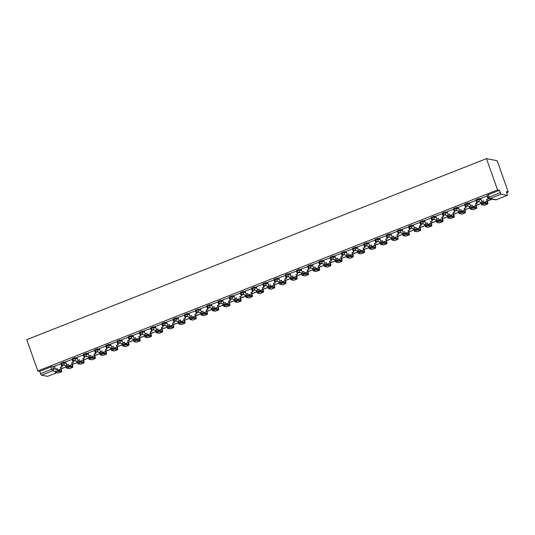 <?xml version="1.0" encoding="UTF-8"?>
<svg xmlns="http://www.w3.org/2000/svg" width="535" height="535" viewBox="0 0 535 535"><rect width="100%" height="100%" fill="white"/><g stroke="black" fill="none" stroke-linecap="round" stroke-linejoin="round"><path stroke-width="0.8" d="M65.865 362.396L63.946 362.028L61.07 363.158M77.08 357.982L75.168 357.607L72.285 358.744M88.295 353.568L86.382 353.194L83.507 354.324M99.51 349.148L97.597 348.78L94.722 349.91M110.732 344.734L108.812 344.359L105.937 345.496M121.947 340.32L120.027 339.946L117.152 341.076M133.161 335.9L131.249 335.525L128.373 336.662M144.376 331.486L142.464 331.111L139.588 332.242M155.591 327.066L153.679 326.698L150.803 327.828M166.813 322.652L164.894 322.277L162.018 323.414M178.028 318.238L176.115 317.864L173.24 318.994M189.243 313.818L187.33 313.45L184.455 314.58M200.458 309.404L198.545 309.029L195.67 310.16M211.679 304.983L209.76 304.616L206.885 305.746M222.894 300.57L220.982 300.195L218.106 301.332M234.109 296.156L232.197 295.781L229.321 296.912M245.324 291.736L243.412 291.368L240.536 292.498M256.546 287.322L254.627 286.947L251.751 288.084M267.761 282.908L265.848 282.534L262.973 283.664M278.976 278.488L277.063 278.113L274.188 279.25M290.191 274.074L288.278 273.699L285.402 274.829M301.412 269.653L299.493 269.286L296.617 270.416M312.627 265.24L310.715 264.865L307.839 266.002M323.842 260.826L321.93 260.451L319.054 261.582M335.057 256.405L333.144 256.038L330.269 257.168M346.279 251.992L344.359 251.617L341.484 252.747M357.494 247.571L355.581 247.203L352.699 248.334M368.709 243.157L366.796 242.783L363.92 243.92M379.924 238.744L378.011 238.369L375.135 239.499M391.145 234.323L389.226 233.955L386.35 235.086M402.36 229.91L400.447 229.535L397.565 230.672M413.575 225.496L411.662 225.121L408.787 226.251M424.79 221.075L422.877 220.701L420.002 221.838M436.012 216.662L434.092 216.287L431.217 217.417M447.227 212.241L445.307 211.873L442.432 213.004M458.441 207.827L456.529 207.453L453.653 208.59M469.656 203.414L467.744 203.039L464.868 204.169M480.871 198.993L478.959 198.625L476.083 199.756M65.979 366.147L66.835 365.813M77.194 361.734L78.05 361.399M88.415 357.313L89.265 356.979M99.63 352.899L100.486 352.565M110.845 348.486L111.701 348.145M122.06 344.065L122.916 343.731M133.275 339.651L134.131 339.317M144.497 335.238L145.346 334.897M155.712 330.817L156.568 330.483M166.927 326.403L167.783 326.062M178.142 321.983L178.998 321.649M189.363 317.569L190.213 317.235M200.578 313.156L201.434 312.814M211.793 308.735L212.649 308.401M223.008 304.321L223.864 303.987M234.23 299.901L235.079 299.567M245.445 295.487L246.301 295.153M256.66 291.073L257.516 290.732M267.875 286.653L268.73 286.319M279.096 282.239L279.945 281.905M290.311 277.825L291.167 277.484M301.526 273.405L302.382 273.071M312.741 268.991L313.597 268.65M323.963 264.571L324.812 264.236M335.177 260.157L336.034 259.823M346.392 255.743L347.248 255.402M357.607 251.323L358.463 250.989M368.829 246.909L369.678 246.575M380.044 242.489L380.9 242.154M391.259 238.075L392.115 237.741M402.474 233.661L403.33 233.32M413.695 229.241L414.545 228.906M424.91 224.827L425.766 224.493M436.125 220.413L436.981 220.072M447.34 215.993L448.196 215.659M458.555 211.579L459.411 211.238M469.777 207.159L470.626 206.824M480.992 202.745L481.848 202.411M506.705 192.62L508.25 192.011L497.169 160.727L486.482 158.648L497.563 189.932L37.831 370.942L26.75 339.658L486.482 158.648M47.635 376.312A1.592 0.374 -111.5 0 1 47.595 376.352A1.592 0.374 -111.5 0 1 47.535 376.352L41.489 375.175A1.592 0.374 -111.5 0 1 40.533 373.611L39.724 371.317L50.865 366.923L52.731 366.442L54.644 366.816M39.724 371.317L37.831 370.942M507.267 195.342L501.221 194.165L490.08 198.552L496.126 199.729L507.267 195.342A1.592 0.374 68.5 0 0 507.327 195.342A1.592 0.374 68.5 0 0 507.173 193.944L506.357 191.644L508.25 192.011M499.456 190.299L488.308 194.686L489.124 196.987A1.592 0.374 -111.5 0 0 490.08 198.552A1.592 1.531 101 0 1 488.114 197.636L500.272 192.6L499.456 190.299L497.563 189.932M500.272 192.6A1.592 0.374 68.5 0 0 501.221 194.165M487.345 195.937L480.664 198.405M476.123 200.358L469.449 202.818M464.908 204.771L458.234 207.239M453.693 209.185L447.013 211.653M442.478 213.605L435.798 216.066M431.257 218.019L424.583 220.487M420.042 222.433L413.368 224.901M408.827 226.853L402.153 229.321M397.612 231.267L390.891 233.728L392.001 236.751L393.586 236.129L394.148 237.721A2.147 0.502 -111.5 0 1 394.208 237.901M386.39 235.688L379.669 238.142L380.786 241.171L382.364 240.543L382.933 242.141A2.147 0.502 -111.5 0 1 382.993 242.315M375.175 240.101L368.501 242.569M363.96 244.515L357.24 246.976L358.35 249.999L359.935 249.377L360.496 250.975A2.147 0.502 -111.5 0 1 360.557 251.149M352.746 248.935L346.065 251.403M341.524 253.349L334.85 255.817M330.309 257.77L323.635 260.231M319.094 262.183L312.42 264.651M307.879 266.597L301.198 269.065M296.657 271.018L289.983 273.479M285.443 275.431L278.768 277.899M274.228 279.845L267.553 282.313M263.013 284.266L256.332 286.733M251.798 288.679L245.117 291.147M240.576 293.1L233.855 295.554L234.972 298.584L236.55 297.955L237.119 299.553A2.147 0.502 -111.5 0 1 237.179 299.727M229.361 297.513L222.687 299.981M218.146 301.927L211.425 304.388L212.535 307.411L214.12 306.789L214.682 308.387A2.147 0.502 -111.5 0 1 214.742 308.561M206.931 306.348L200.25 308.815M195.71 310.761L189.036 313.229M184.495 315.182L177.821 317.643M173.28 319.596L166.599 322.063M162.065 324.009L155.384 326.477M150.843 328.43L144.169 330.891M139.628 332.844L132.954 335.311M128.413 337.257L121.733 339.725M117.198 341.678L110.518 344.145M105.977 346.091L99.256 348.553L100.373 351.575L101.951 350.953L102.519 352.545A2.147 0.502 -111.5 0 1 102.58 352.726M94.762 350.512L88.041 352.966L89.158 355.996L90.736 355.367L91.298 356.965A2.147 0.502 -111.5 0 1 91.365 357.139M83.547 354.926L76.826 357.387L77.936 360.409L79.521 359.787L80.083 361.379A2.147 0.502 -111.5 0 1 80.143 361.56M72.332 359.339L65.611 361.8L66.721 364.823L68.306 364.201L68.868 365.8A2.147 0.502 -111.5 0 1 68.928 365.973M61.11 363.76L54.436 366.228M488.308 194.686L487.298 195.335M478.477 201.755L476.845 202.397M467.262 206.169L465.631 206.811M456.047 210.589L454.416 211.231M444.832 215.003L443.201 215.645M433.611 219.417L431.979 220.059M422.396 223.837L420.764 224.479M411.181 228.251L409.549 228.893M399.966 232.665L398.334 233.313M388.744 237.085L387.119 237.727M377.529 241.499L375.898 242.141M366.314 245.919L364.683 246.561M355.1 250.333L353.468 250.975M343.885 254.747L342.253 255.389M332.663 259.167L331.031 259.809M321.448 263.581L319.816 264.223M310.233 268.002L308.601 268.644M299.018 272.415L297.386 273.057M287.797 276.829L286.165 277.471M276.582 281.249L274.95 281.891M265.367 285.663L263.735 286.305M254.152 290.077L252.52 290.726M242.93 294.497L241.298 295.139M231.715 298.911L230.083 299.553M220.5 303.332L218.868 303.974M209.285 307.745L207.654 308.387M198.064 312.159L196.432 312.801M186.849 316.58L185.217 317.222M175.634 320.993L174.002 321.635M164.419 325.414L162.787 326.056M153.197 329.827L151.565 330.469M141.982 334.241L140.351 334.883M130.767 338.662L129.136 339.304M119.552 343.075L117.921 343.717M108.331 347.489L106.699 348.138M97.116 351.91L95.484 352.552M85.901 356.323L84.269 356.965M74.686 360.744L73.054 361.386M63.464 365.158L61.839 365.8M481.353 203.761L484.59 202.491L484.931 203.454L481.627 204.691L484.356 205.246A3.177 0.742 68.5 0 0 484.469 205.239A3.177 0.742 68.5 0 0 484.556 205.166M480.657 198.385L481.734 201.421L483.366 200.939M481.734 201.421L483.312 200.799L483.881 202.39A2.147 0.502 -111.5 0 1 483.941 202.571M484.931 203.454L487.586 203.969A3.177 0.742 68.5 0 0 487.706 203.962A3.177 0.742 68.5 0 0 487.392 201.173L486.549 199.522L487.117 201.12A2.147 0.502 -111.5 0 1 487.325 203.006A2.147 0.502 -111.5 0 1 487.245 203.006L484.59 202.491M486.549 199.522L488.408 198.953L487.325 195.89M487.057 195.863L488.134 198.9M487.358 201.066L492.12 199.187M487.305 200.926L491.846 199.134M486.83 199.582L488.408 198.953M470.138 208.182L473.368 206.905L473.709 207.868L470.405 209.105L473.134 209.66A3.177 0.742 68.5 0 0 473.254 209.653A3.177 0.742 68.5 0 0 473.341 209.58M469.442 202.798L470.519 205.835L472.151 205.36M470.519 205.835L472.097 205.213L472.666 206.811A2.147 0.502 -111.5 0 1 472.726 206.985M473.709 207.868L476.371 208.389A3.177 0.742 68.5 0 0 476.484 208.382A3.177 0.742 68.5 0 0 476.177 205.587L475.615 203.995L475.896 205.534A2.147 0.502 -111.5 0 1 476.11 207.419A2.147 0.502 -111.5 0 1 476.03 207.426L473.368 206.905M475.334 203.942L477.193 203.374L476.11 200.311M475.842 200.277L476.919 203.32M476.137 205.48L481.246 203.474L480.798 202.203M476.09 205.34L481.246 203.474M480.524 202.15L480.972 203.414M475.615 203.995L477.193 203.374M458.916 212.596L462.153 211.325L462.494 212.288L459.19 213.518L461.919 214.08A3.177 0.742 68.5 0 0 462.033 214.074A3.177 0.742 68.5 0 0 462.126 214M458.228 207.212L459.297 210.255L460.936 209.773M459.297 210.255L460.882 209.633L461.444 211.225A2.147 0.502 -111.5 0 1 461.504 211.405M462.494 212.288L465.156 212.803A3.177 0.742 68.5 0 0 465.269 212.796A3.177 0.742 68.5 0 0 464.962 210.008L464.119 208.356L464.681 209.954A2.147 0.502 -111.5 0 1 464.895 211.833A2.147 0.502 -111.5 0 1 464.815 211.84L462.153 211.325M464.119 208.356L465.978 207.787L464.895 204.724M464.621 204.698L465.697 207.734M464.922 209.901L470.031 207.888L469.583 206.624M464.875 209.753L470.031 207.888M469.309 206.57L469.757 207.834M464.393 208.409L465.978 207.787M447.701 217.016L450.938 215.739L451.279 216.702L447.976 217.939L450.704 218.494A3.177 0.742 68.5 0 0 450.818 218.487A3.177 0.742 68.5 0 0 450.905 218.414M447.006 211.633L448.083 214.669L449.714 214.194M448.083 214.669L449.667 214.047L450.229 215.638A2.147 0.502 -111.5 0 1 450.289 215.819M451.279 216.702L453.941 217.223A3.177 0.742 68.5 0 0 454.055 217.21A3.177 0.742 68.5 0 0 453.747 214.421L452.904 212.776L453.466 214.368A2.147 0.502 -111.5 0 1 453.673 216.254A2.147 0.502 -111.5 0 1 453.6 216.26L450.938 215.739M452.904 212.776L454.763 212.208L453.673 209.145M453.406 209.111L454.482 212.148M453.707 214.314L458.816 212.301L458.368 211.037M453.653 214.174L458.816 212.301M458.087 210.984L458.535 212.248M453.178 212.83L454.763 212.208M436.486 221.43L439.723 220.152L440.064 221.122L436.761 222.353L439.489 222.914A3.177 0.742 68.5 0 0 439.603 222.901A3.177 0.742 68.5 0 0 439.69 222.834M435.791 216.046L436.868 219.089L438.499 218.608M436.868 219.089L438.453 218.461L439.014 220.059A2.147 0.502 -111.5 0 1 439.074 220.233M440.064 221.122L442.726 221.637A3.177 0.742 68.5 0 0 442.84 221.63A3.177 0.742 68.5 0 0 442.525 218.835L441.963 217.243L442.251 218.782A2.147 0.502 -111.5 0 1 442.458 220.667A2.147 0.502 -111.5 0 1 442.378 220.674L439.723 220.152M441.683 217.19L443.542 216.621L442.458 213.559M442.191 213.525L443.268 216.568M442.492 218.735L447.601 216.722L447.153 215.451M442.438 218.588L447.601 216.722M446.872 215.398L447.32 216.668M441.963 217.243L443.542 216.621M425.271 225.844L428.502 224.573L428.843 225.536L425.539 226.766L428.267 227.328A3.177 0.742 68.5 0 0 428.388 227.321A3.177 0.742 68.5 0 0 428.475 227.248M424.576 220.46L425.653 223.503L427.284 223.021M425.653 223.503L427.231 222.881L427.799 224.473A2.147 0.502 -111.5 0 1 427.86 224.653M428.843 225.536L431.504 226.051A3.177 0.742 68.5 0 0 431.618 226.044A3.177 0.742 68.5 0 0 431.31 223.255L430.749 221.657L431.036 223.202A2.147 0.502 -111.5 0 1 431.243 225.088A2.147 0.502 -111.5 0 1 431.163 225.088L428.502 224.573M430.468 221.604L432.327 221.035L431.243 217.972M430.976 217.946L432.053 220.982M431.27 223.148L436.379 221.136L435.931 219.872M431.223 223.001L436.379 221.136M435.657 219.818L436.105 221.082M430.749 221.657L432.327 221.035M414.05 230.264L417.287 228.987L417.628 229.95L414.324 231.187L417.053 231.742A3.177 0.742 68.5 0 0 417.166 231.735A3.177 0.742 68.5 0 0 417.26 231.662M413.361 224.881L414.438 227.917L416.069 227.442M414.438 227.917L416.016 227.295L416.578 228.893A2.147 0.502 -111.5 0 1 416.645 229.067M417.628 229.95L420.289 230.471A3.177 0.742 68.5 0 0 420.403 230.465A3.177 0.742 68.5 0 0 420.095 227.669L419.253 226.024L419.814 227.616A2.147 0.502 -111.5 0 1 420.029 229.502A2.147 0.502 -111.5 0 1 419.948 229.508L417.287 228.987M419.253 226.024L421.112 225.456L420.029 222.393M419.754 222.359L420.831 225.402M420.055 227.562L425.164 225.549L424.716 224.285M420.008 227.422L425.164 225.549M424.442 224.232L424.89 225.496M419.527 226.078L421.112 225.456M402.835 234.678L406.072 233.407L406.413 234.37L403.109 235.601L405.838 236.162A3.177 0.742 68.5 0 0 405.951 236.156A3.177 0.742 68.5 0 0 406.038 236.082M402.139 229.294L403.216 232.337L404.848 231.856M403.216 232.337L404.801 231.715L405.363 233.307A2.147 0.502 -111.5 0 1 405.423 233.481M406.413 234.37L409.074 234.885A3.177 0.742 68.5 0 0 409.188 234.878A3.177 0.742 68.5 0 0 408.88 232.09L408.038 230.438L408.6 232.036A2.147 0.502 -111.5 0 1 408.807 233.915A2.147 0.502 -111.5 0 1 408.733 233.922L406.072 233.407M408.038 230.438L409.897 229.869L408.814 226.807M408.539 226.773L409.616 229.816M408.84 231.983L413.95 229.97L413.502 228.706M408.787 231.836L413.95 229.97M413.221 228.652L413.669 229.916M408.312 230.491L409.897 229.869M391.62 239.098L394.857 237.821L395.198 238.784L391.894 240.021L394.623 240.576A3.177 0.742 68.5 0 0 394.736 240.569A3.177 0.742 68.5 0 0 394.823 240.496M392.001 236.751L393.633 236.269M395.198 238.784L397.859 239.305A3.177 0.742 68.5 0 0 397.973 239.292A3.177 0.742 68.5 0 0 397.659 236.503L397.097 234.912L397.385 236.45A2.147 0.502 -111.5 0 1 397.592 238.336A2.147 0.502 -111.5 0 1 397.518 238.336L394.857 237.821M396.816 234.858L398.675 234.283L397.592 231.227M397.324 231.194L398.401 234.23M397.625 236.396L402.735 234.383L402.287 233.12M397.572 236.256L402.735 234.383M402.006 233.066L402.454 234.33M397.097 234.912L398.675 234.283M380.405 243.512L383.635 242.235L383.976 243.204L380.673 244.435L383.401 244.99A3.177 0.742 68.5 0 0 383.521 244.983A3.177 0.742 68.5 0 0 383.608 244.91M380.786 241.171L382.418 240.69M383.976 243.204L386.638 243.719A3.177 0.742 68.5 0 0 386.752 243.713A3.177 0.742 68.5 0 0 386.444 240.917L385.882 239.326L386.17 240.864A2.147 0.502 -111.5 0 1 386.377 242.75A2.147 0.502 -111.5 0 1 386.297 242.756L383.635 242.235M385.601 239.272L387.46 238.704L386.377 235.641M386.109 235.607L387.186 238.65M386.404 240.81L391.513 238.804L391.065 237.533M386.357 240.67L391.513 238.804M390.791 237.48L391.239 238.75M385.882 239.326L387.46 238.704M369.183 247.926L372.42 246.655L372.761 247.618L369.458 248.849L372.186 249.41A3.177 0.742 68.5 0 0 372.3 249.404A3.177 0.742 68.5 0 0 372.393 249.33M368.495 242.542L369.571 245.585L371.203 245.104M369.571 245.585L371.15 244.963L371.711 246.555A2.147 0.502 -111.5 0 1 371.778 246.735M372.761 247.618L375.423 248.133A3.177 0.742 68.5 0 0 375.537 248.126A3.177 0.742 68.5 0 0 375.229 245.338L374.386 243.686L374.948 245.284A2.147 0.502 -111.5 0 1 375.162 247.163A2.147 0.502 -111.5 0 1 375.082 247.17L372.42 246.655M374.386 243.686L376.245 243.117L375.162 240.054M374.888 240.028L375.965 243.064M375.189 245.231L380.298 243.218L379.85 241.954M375.142 245.083L380.298 243.218M379.576 241.9L380.024 243.164M374.66 243.739L376.245 243.117M357.968 252.346L361.205 251.069L361.546 252.032L358.243 253.269L360.971 253.824A3.177 0.742 68.5 0 0 361.085 253.817A3.177 0.742 68.5 0 0 361.172 253.744M358.35 249.999L359.981 249.524M361.546 252.032L364.208 252.553A3.177 0.742 68.5 0 0 364.322 252.547A3.177 0.742 68.5 0 0 364.014 249.751L363.171 248.106L363.733 249.698A2.147 0.502 -111.5 0 1 363.94 251.584A2.147 0.502 -111.5 0 1 363.867 251.59L361.205 251.069M363.171 248.106L365.031 247.538L363.947 244.475M363.673 244.441L364.75 247.484M363.974 249.644L369.083 247.631L368.635 246.367M363.92 249.504L369.083 247.631M368.354 246.314L368.802 247.578M363.446 248.16L365.031 247.538M346.754 256.76L349.99 255.489L350.331 256.452L347.028 257.683L349.756 258.245A3.177 0.742 68.5 0 0 349.87 258.231A3.177 0.742 68.5 0 0 349.957 258.164M346.058 251.376L347.135 254.419L348.766 253.938M347.135 254.419L348.72 253.797L349.281 255.389A2.147 0.502 -111.5 0 1 349.342 255.563M350.331 256.452L352.993 256.967A3.177 0.742 68.5 0 0 353.107 256.96A3.177 0.742 68.5 0 0 352.792 254.172L352.231 252.573L352.518 254.112A2.147 0.502 -111.5 0 1 352.726 255.998A2.147 0.502 -111.5 0 1 352.652 256.004L349.99 255.489M351.95 252.52L353.809 251.952L352.726 248.889M352.458 248.855L353.535 251.898M352.759 254.065L357.868 252.052L357.42 250.788M352.705 253.918L357.868 252.052M357.139 250.728L357.587 251.998M352.231 252.573L353.809 251.952M335.539 261.174L338.769 259.903L339.11 260.866L335.813 262.103L338.541 262.658A3.177 0.742 68.5 0 0 338.655 262.652A3.177 0.742 68.5 0 0 338.742 262.578M334.843 255.797L335.92 258.833L337.552 258.351M335.92 258.833L337.498 258.211L338.066 259.803A2.147 0.502 -111.5 0 1 338.127 259.983M339.11 260.866L341.771 261.381A3.177 0.742 68.5 0 0 341.885 261.374A3.177 0.742 68.5 0 0 341.577 258.586L340.735 256.934L341.303 258.532A2.147 0.502 -111.5 0 1 341.511 260.418A2.147 0.502 -111.5 0 1 341.43 260.418L338.769 259.903M340.735 256.934L342.594 256.365L341.511 253.302M341.243 253.276L342.32 256.312M341.537 258.479L346.653 256.466L346.198 255.202M341.49 258.338L346.653 256.466M345.924 255.148L346.372 256.412M341.016 256.994L342.594 256.365M324.317 265.594L327.554 264.317L327.895 265.28L324.591 266.517L327.32 267.072A3.177 0.742 68.5 0 0 327.433 267.065A3.177 0.742 68.5 0 0 327.527 266.992M323.628 260.211L324.705 263.247L326.337 262.772M324.705 263.247L326.283 262.625L326.852 264.223A2.147 0.502 -111.5 0 1 326.912 264.397M327.895 265.28L330.556 265.801A3.177 0.742 68.5 0 0 330.67 265.795A3.177 0.742 68.5 0 0 330.362 262.999L329.52 261.354L330.082 262.946A2.147 0.502 -111.5 0 1 330.296 264.832A2.147 0.502 -111.5 0 1 330.215 264.838L327.554 264.317M329.52 261.354L331.379 260.786L330.296 257.723M330.028 257.689L331.098 260.732M330.322 262.892L335.432 260.886L334.984 259.615M330.276 262.752L335.432 260.886M334.709 259.562L335.157 260.826M329.794 261.408L331.379 260.786M313.102 270.008L316.339 268.737L316.68 269.7L313.376 270.931L316.105 271.492A3.177 0.742 68.5 0 0 316.218 271.486A3.177 0.742 68.5 0 0 316.305 271.412M312.407 264.624L313.483 267.667L315.115 267.186M313.483 267.667L315.068 267.045L315.63 268.637A2.147 0.502 -111.5 0 1 315.69 268.817M316.68 269.7L319.341 270.215A3.177 0.742 68.5 0 0 319.455 270.208A3.177 0.742 68.5 0 0 319.148 267.42L318.305 265.768L318.867 267.366A2.147 0.502 -111.5 0 1 319.074 269.245A2.147 0.502 -111.5 0 1 319 269.252L316.339 268.737M318.305 265.768L320.164 265.2L319.081 262.137M318.806 262.11L319.883 265.146M319.107 267.313L324.217 265.3L323.769 264.036M319.054 267.166L324.217 265.3M323.488 263.982L323.936 265.246M318.579 265.821L320.164 265.2M301.887 274.428L305.124 273.151L305.465 274.114L302.161 275.351L304.89 275.906A3.177 0.742 68.5 0 0 305.003 275.899A3.177 0.742 68.5 0 0 305.09 275.826M301.192 269.045L302.268 272.081L303.9 271.606M302.268 272.081L303.853 271.459L304.415 273.051A2.147 0.502 -111.5 0 1 304.475 273.231M305.465 274.114L308.127 274.636A3.177 0.742 68.5 0 0 308.24 274.622A3.177 0.742 68.5 0 0 307.926 271.834L307.364 270.242L307.652 271.78A2.147 0.502 -111.5 0 1 307.859 273.666A2.147 0.502 -111.5 0 1 307.786 273.673L305.124 273.151M307.083 270.188L308.949 269.62L307.859 266.557M307.592 266.524L308.668 269.56M307.892 271.726L313.002 269.714L312.554 268.45M307.839 271.586L313.002 269.714M312.273 268.396L312.721 269.66M307.364 270.242L308.949 269.62M290.672 278.842L293.902 277.565L294.25 278.534L290.946 279.765L293.675 280.327A3.177 0.742 68.5 0 0 293.789 280.313A3.177 0.742 68.5 0 0 293.875 280.246M289.977 273.459L291.053 276.501L292.685 276.02M291.053 276.501L292.632 275.873L293.2 277.471A2.147 0.502 -111.5 0 1 293.26 277.645M294.25 278.534L296.905 279.049A3.177 0.742 68.5 0 0 297.019 279.043A3.177 0.742 68.5 0 0 296.711 276.247L296.149 274.656L296.437 276.194A2.147 0.502 -111.5 0 1 296.644 278.08A2.147 0.502 -111.5 0 1 296.564 278.086L293.902 277.565M295.868 274.602L297.727 274.034L296.644 270.971M296.377 270.937L297.453 273.98M296.678 276.147L301.787 274.134L301.339 272.863M296.624 276L301.787 274.134M301.058 272.81L301.506 274.08M296.149 274.656L297.727 274.034M279.451 283.256L282.687 281.985L283.028 282.948L279.725 284.179L282.453 284.74A3.177 0.742 68.5 0 0 282.567 284.734A3.177 0.742 68.5 0 0 282.661 284.66M278.762 277.872L279.838 280.915L281.47 280.434M279.838 280.915L281.417 280.293L281.985 281.885A2.147 0.502 -111.5 0 1 282.045 282.065M283.028 282.948L285.69 283.463A3.177 0.742 68.5 0 0 285.804 283.456A3.177 0.742 68.5 0 0 285.496 280.668L284.934 279.069L285.215 280.614A2.147 0.502 -111.5 0 1 285.429 282.5A2.147 0.502 -111.5 0 1 285.349 282.5L282.687 281.985M284.653 279.016L286.513 278.447L285.429 275.385M285.162 275.358L286.238 278.394M285.456 280.561L290.565 278.548L290.117 277.284M285.409 280.414L290.565 278.548M289.843 277.23L290.291 278.494M284.934 279.069L286.513 278.447M268.236 287.676L271.472 286.399L271.813 287.362L268.51 288.599L271.238 289.154A3.177 0.742 68.5 0 0 271.352 289.147A3.177 0.742 68.5 0 0 271.439 289.074M267.54 282.293L268.617 285.329L270.255 284.854M268.617 285.329L270.202 284.707L270.763 286.305A2.147 0.502 -111.5 0 1 270.824 286.479M271.813 287.362L274.475 287.883A3.177 0.742 68.5 0 0 274.589 287.877A3.177 0.742 68.5 0 0 274.281 285.081L273.438 283.436L274 285.028A2.147 0.502 -111.5 0 1 274.208 286.914A2.147 0.502 -111.5 0 1 274.134 286.921L271.472 286.399M273.438 283.436L275.298 282.868L274.214 279.805M273.94 279.772L275.017 282.814M274.241 284.974L279.35 282.962L278.902 281.698M274.188 284.834L279.35 282.962M278.628 281.644L279.076 282.908M273.713 283.49L275.298 282.868M257.021 292.09L260.257 290.819L260.599 291.782L257.295 293.013L260.023 293.575A3.177 0.742 68.5 0 0 260.137 293.568A3.177 0.742 68.5 0 0 260.224 293.494M256.325 286.707L257.402 289.749L259.034 289.268M257.402 289.749L258.987 289.127L259.549 290.719A2.147 0.502 -111.5 0 1 259.609 290.893M260.599 291.782L263.26 292.297A3.177 0.742 68.5 0 0 263.374 292.291A3.177 0.742 68.5 0 0 263.06 289.502L262.498 287.904L262.785 289.448A2.147 0.502 -111.5 0 1 262.993 291.328A2.147 0.502 -111.5 0 1 262.919 291.334L260.257 290.819M262.217 287.85L264.083 287.282L262.993 284.219M262.725 284.185L263.802 287.228M263.026 289.395L268.135 287.382L267.687 286.118M262.973 289.248L268.135 287.382M267.406 286.064L267.854 287.328M262.498 287.904L264.083 287.282M245.806 296.51L249.042 295.233L249.384 296.196L246.08 297.433L248.808 297.988A3.177 0.742 68.5 0 0 248.922 297.982A3.177 0.742 68.5 0 0 249.009 297.908M245.11 291.127L246.187 294.163L247.819 293.682M246.187 294.163L247.765 293.541L248.334 295.133A2.147 0.502 -111.5 0 1 248.394 295.313M249.384 296.196L252.038 296.718A3.177 0.742 68.5 0 0 252.159 296.704A3.177 0.742 68.5 0 0 251.845 293.916L251.283 292.324L251.57 293.862A2.147 0.502 -111.5 0 1 251.778 295.748A2.147 0.502 -111.5 0 1 251.697 295.748L249.042 295.233M251.002 292.27L252.861 291.695L251.778 288.639M251.51 288.606L252.587 291.642M251.811 293.809L256.92 291.796L256.472 290.532M251.758 293.668L256.92 291.796M256.191 290.478L256.639 291.742M251.283 292.324L252.861 291.695M234.584 300.924L237.821 299.647L238.162 300.616L234.858 301.847L237.587 302.402A3.177 0.742 68.5 0 0 237.7 302.395A3.177 0.742 68.5 0 0 237.794 302.322M234.972 298.584L236.604 298.102M238.162 300.616L240.824 301.131A3.177 0.742 68.5 0 0 240.937 301.125A3.177 0.742 68.5 0 0 240.63 298.329L240.068 296.738L240.349 298.276A2.147 0.502 -111.5 0 1 240.563 300.162A2.147 0.502 -111.5 0 1 240.482 300.168L237.821 299.647M239.787 296.684L241.646 296.116L240.563 293.053M240.295 293.019L241.372 296.062M240.589 298.222L245.699 296.216L245.251 294.945M240.543 298.082L245.699 296.216M244.976 294.892L245.425 296.163M240.068 296.738L241.646 296.116M223.369 305.338L226.606 304.067L226.947 305.03L223.643 306.261L226.372 306.822A3.177 0.742 68.5 0 0 226.486 306.816A3.177 0.742 68.5 0 0 226.579 306.742M222.674 299.954L223.75 302.997L225.389 302.516M223.75 302.997L225.335 302.375L225.897 303.967A2.147 0.502 -111.5 0 1 225.957 304.147M226.947 305.03L229.609 305.545A3.177 0.742 68.5 0 0 229.722 305.538A3.177 0.742 68.5 0 0 229.415 302.75L228.572 301.098L229.134 302.696A2.147 0.502 -111.5 0 1 229.341 304.575A2.147 0.502 -111.5 0 1 229.268 304.582L226.606 304.067M228.572 301.098L230.431 300.53L229.348 297.467M229.074 297.44L230.15 300.476M229.375 302.643L234.484 300.63L234.036 299.366M229.321 302.496L234.484 300.63M233.762 299.312L234.21 300.576M228.846 301.151L230.431 300.53M212.154 309.758L215.391 308.481L215.732 309.444L212.428 310.681L215.157 311.236A3.177 0.742 68.5 0 0 215.271 311.23A3.177 0.742 68.5 0 0 215.358 311.156M212.535 307.411L214.167 306.936M215.732 309.444L218.394 309.966A3.177 0.742 68.5 0 0 218.507 309.959A3.177 0.742 68.5 0 0 218.193 307.164L217.631 305.572L217.919 307.11A2.147 0.502 -111.5 0 1 218.126 308.996A2.147 0.502 -111.5 0 1 218.053 309.003L215.391 308.481M217.357 305.518L219.216 304.95L218.126 301.887M217.859 301.854L218.935 304.897M218.16 307.057L223.269 305.044L222.821 303.78M218.106 306.916L223.269 305.044M222.54 303.726L222.988 304.99M217.631 305.572L219.216 304.95M200.939 314.172L204.176 312.901L204.517 313.864L201.213 315.095L203.942 315.657A3.177 0.742 68.5 0 0 204.056 315.643A3.177 0.742 68.5 0 0 204.143 315.576M200.244 308.789L201.321 311.831L202.952 311.35M201.321 311.831L202.899 311.209L203.467 312.801A2.147 0.502 -111.5 0 1 203.527 312.975M204.517 313.864L207.172 314.379A3.177 0.742 68.5 0 0 207.292 314.373A3.177 0.742 68.5 0 0 206.978 311.584L206.416 309.986L206.704 311.524A2.147 0.502 -111.5 0 1 206.911 313.41A2.147 0.502 -111.5 0 1 206.831 313.416L204.176 312.901M206.135 309.932L207.995 309.364L206.911 306.301M206.644 306.267L207.72 309.31M206.945 311.477L212.054 309.464L211.606 308.2M206.891 311.33L212.054 309.464M211.325 308.14L211.773 309.411M206.416 309.986L207.995 309.364M189.718 318.586L192.954 317.315L193.296 318.278L189.992 319.515L192.72 320.07A3.177 0.742 68.5 0 0 192.834 320.064A3.177 0.742 68.5 0 0 192.928 319.99M189.029 313.209L190.106 316.245L191.737 315.764M190.106 316.245L191.684 315.623L192.252 317.215A2.147 0.502 -111.5 0 1 192.312 317.395M193.296 318.278L195.957 318.793A3.177 0.742 68.5 0 0 196.071 318.786A3.177 0.742 68.5 0 0 195.763 315.998L194.921 314.346L195.482 315.944A2.147 0.502 -111.5 0 1 195.696 317.83A2.147 0.502 -111.5 0 1 195.616 317.83L192.954 317.315M194.921 314.346L196.78 313.777L195.696 310.715M195.429 310.688L196.505 313.724M195.723 315.891L200.832 313.878L200.384 312.614M195.676 315.75L200.832 313.878M200.11 312.56L200.558 313.824M195.201 314.406L196.78 313.777M178.503 323.006L181.739 321.729L182.081 322.692L178.777 323.929L181.505 324.484A3.177 0.742 68.5 0 0 181.619 324.477A3.177 0.742 68.5 0 0 181.713 324.404M177.807 317.623L178.884 320.659L180.522 320.184M178.884 320.659L180.469 320.037L181.031 321.635A2.147 0.502 -111.5 0 1 181.091 321.809M182.081 322.692L184.742 323.214A3.177 0.742 68.5 0 0 184.856 323.207A3.177 0.742 68.5 0 0 184.548 320.411L183.706 318.766L184.267 320.358A2.147 0.502 -111.5 0 1 184.475 322.244A2.147 0.502 -111.5 0 1 184.401 322.251L181.739 321.729M183.706 318.766L185.565 318.198L184.481 315.135M184.207 315.102L185.284 318.144M184.508 320.304L189.617 318.298L189.169 317.028M184.461 320.164L189.617 318.298M188.895 316.974L189.343 318.238M183.98 318.82L185.565 318.198M167.288 327.42L170.525 326.149L170.866 327.112L167.562 328.343L170.29 328.905A3.177 0.742 68.5 0 0 170.404 328.898A3.177 0.742 68.5 0 0 170.491 328.824M166.592 322.037L167.669 325.079L169.301 324.598M167.669 325.079L169.254 324.457L169.816 326.049A2.147 0.502 -111.5 0 1 169.876 326.23M170.866 327.112L173.527 327.627A3.177 0.742 68.5 0 0 173.641 327.621A3.177 0.742 68.5 0 0 173.333 324.832L172.491 323.18L173.052 324.778A2.147 0.502 -111.5 0 1 173.26 326.658A2.147 0.502 -111.5 0 1 173.186 326.664L170.525 326.149M172.491 323.18L174.35 322.612L173.26 319.549M172.992 319.522L174.069 322.558M173.293 324.725L178.402 322.712L177.954 321.448M173.24 324.578L178.402 322.712M177.673 321.395L178.122 322.659M172.765 323.234L174.35 322.612M156.073 331.84L159.31 330.563L159.651 331.526L156.347 332.763L159.076 333.318A3.177 0.742 68.5 0 0 159.189 333.312A3.177 0.742 68.5 0 0 159.276 333.238M155.377 326.457L156.454 329.493L158.086 329.018M156.454 329.493L158.032 328.871L158.601 330.463A2.147 0.502 -111.5 0 1 158.661 330.643M159.651 331.526L162.306 332.048A3.177 0.742 68.5 0 0 162.426 332.034A3.177 0.742 68.5 0 0 162.112 329.246L161.55 327.654L161.837 329.192A2.147 0.502 -111.5 0 1 162.045 331.078A2.147 0.502 -111.5 0 1 161.965 331.085L159.31 330.563M161.269 327.601L163.128 327.032L162.045 323.969M161.777 323.936L162.854 326.972M162.078 329.139L167.188 327.126L166.739 325.862M162.025 328.998L167.188 327.126M166.459 325.808L166.907 327.072M161.55 327.654L163.128 327.032M144.858 336.254L148.088 334.977L148.429 335.947L145.125 337.177L147.854 337.739A3.177 0.742 68.5 0 0 147.974 337.725A3.177 0.742 68.5 0 0 148.061 337.659M144.162 330.871L145.239 333.914L146.871 333.432M145.239 333.914L146.817 333.285L147.386 334.883A2.147 0.502 -111.5 0 1 147.446 335.057M148.429 335.947L151.091 336.462A3.177 0.742 68.5 0 0 151.204 336.455A3.177 0.742 68.5 0 0 150.897 333.659L150.335 332.068L150.616 333.606A2.147 0.502 -111.5 0 1 150.83 335.492A2.147 0.502 -111.5 0 1 150.75 335.498L148.088 334.977M150.054 332.014L151.913 331.446L150.83 328.383M150.562 328.35L151.639 331.392M150.857 333.559L155.966 331.546L155.518 330.276M150.81 333.412L155.966 331.546M155.244 330.222L155.692 331.493M150.335 332.068L151.913 331.446M133.636 340.668L136.873 339.397L137.214 340.36L133.91 341.591L136.639 342.153A3.177 0.742 68.5 0 0 136.753 342.146A3.177 0.742 68.5 0 0 136.846 342.072M132.947 335.284L134.017 338.327L135.656 337.846M134.017 338.327L135.602 337.705L136.164 339.297A2.147 0.502 -111.5 0 1 136.224 339.478M137.214 340.36L139.876 340.875A3.177 0.742 68.5 0 0 139.989 340.869A3.177 0.742 68.5 0 0 139.682 338.08L138.839 336.428L139.401 338.026A2.147 0.502 -111.5 0 1 139.615 339.912A2.147 0.502 -111.5 0 1 139.535 339.912L136.873 339.397M138.839 336.428L140.698 335.86L139.615 332.797M139.341 332.77L140.417 335.806M139.642 337.973L144.751 335.96L144.303 334.696M139.595 337.826L144.751 335.96M144.029 334.642L144.477 335.906M139.113 336.482L140.698 335.86M122.421 345.088L125.658 343.811L125.999 344.774L122.696 346.011L125.424 346.566A3.177 0.742 68.5 0 0 125.538 346.56A3.177 0.742 68.5 0 0 125.625 346.486M121.726 339.705L122.803 342.741L124.434 342.266M122.803 342.741L124.387 342.119L124.949 343.717A2.147 0.502 -111.5 0 1 125.009 343.891M125.999 344.774L128.661 345.296A3.177 0.742 68.5 0 0 128.774 345.289A3.177 0.742 68.5 0 0 128.467 342.494L127.624 340.849L128.186 342.44A2.147 0.502 -111.5 0 1 128.393 344.326A2.147 0.502 -111.5 0 1 128.32 344.333L125.658 343.811M127.624 340.849L129.483 340.28L128.393 337.217M128.126 337.184L129.202 340.227M128.427 342.387L133.536 340.374L133.088 339.11M128.373 342.246L133.536 340.374M132.807 339.056L133.255 340.32M127.898 340.902L129.483 340.28M111.206 349.502L114.443 348.231L114.784 349.194L111.481 350.425L114.209 350.987A3.177 0.742 68.5 0 0 114.323 350.98A3.177 0.742 68.5 0 0 114.41 350.906M110.511 344.119L111.588 347.161L113.219 346.68M111.588 347.161L113.173 346.54L113.734 348.131A2.147 0.502 -111.5 0 1 113.794 348.305M114.784 349.194L117.446 349.709A3.177 0.742 68.5 0 0 117.56 349.703A3.177 0.742 68.5 0 0 117.245 346.914L116.683 345.316L116.971 346.861A2.147 0.502 -111.5 0 1 117.178 348.74A2.147 0.502 -111.5 0 1 117.098 348.746L114.443 348.231M116.403 345.262L118.262 344.694L117.178 341.631M116.911 341.597L117.988 344.64M117.212 346.807L122.321 344.794L121.873 343.53M117.158 346.66L122.321 344.794M121.592 343.477L122.04 344.741M116.683 345.316L118.262 344.694M99.992 353.923L103.222 352.645L103.563 353.608L100.259 354.845L102.987 355.401A3.177 0.742 68.5 0 0 103.108 355.394A3.177 0.742 68.5 0 0 103.195 355.32M100.373 351.575L102.004 351.094M103.563 353.608L106.224 354.13A3.177 0.742 68.5 0 0 106.338 354.116A3.177 0.742 68.5 0 0 106.03 351.328L105.469 349.736L105.756 351.274A2.147 0.502 -111.5 0 1 105.963 353.16A2.147 0.502 -111.5 0 1 105.883 353.16L103.222 352.645M105.188 349.683L107.047 349.108L105.963 346.051M105.696 346.018L106.773 349.054M105.99 351.221L111.099 349.208L110.651 347.944M105.943 351.08L111.099 349.208M110.377 347.89L110.825 349.154M105.469 349.736L107.047 349.108M88.77 358.336L92.007 357.059L92.348 358.029L89.044 359.259L91.773 359.814A3.177 0.742 68.5 0 0 91.886 359.808A3.177 0.742 68.5 0 0 91.98 359.734M89.158 355.996L90.789 355.514M92.348 358.029L95.009 358.544A3.177 0.742 68.5 0 0 95.123 358.537A3.177 0.742 68.5 0 0 94.815 355.742L93.973 354.096L94.535 355.688A2.147 0.502 -111.5 0 1 94.748 357.574A2.147 0.502 -111.5 0 1 94.668 357.581L92.007 357.059M93.973 354.096L95.832 353.528L94.748 350.465M94.474 350.432L95.551 353.474M94.775 355.635L99.885 353.628L99.436 352.358M94.728 355.494L99.885 353.628M99.162 352.304L99.61 353.575M94.247 354.15L95.832 353.528M77.555 362.75L80.792 361.479L81.133 362.442L77.829 363.673L80.558 364.235A3.177 0.742 68.5 0 0 80.671 364.228A3.177 0.742 68.5 0 0 80.758 364.154M77.936 360.409L79.568 359.928M81.133 362.442L83.794 362.957A3.177 0.742 68.5 0 0 83.908 362.951A3.177 0.742 68.5 0 0 83.6 360.162L82.758 358.51L83.32 360.108A2.147 0.502 -111.5 0 1 83.527 361.988A2.147 0.502 -111.5 0 1 83.453 361.994L80.792 361.479M82.758 358.51L84.617 357.942L83.534 354.879M83.259 354.852L84.336 357.888M83.56 360.055L88.67 358.042L88.221 356.778M83.507 359.908L88.67 358.042M87.941 356.725L88.389 357.989M83.032 358.564L84.617 357.942M66.34 367.17L69.577 365.893L69.918 366.856L66.614 368.093L69.343 368.648A3.177 0.742 68.5 0 0 69.456 368.642A3.177 0.742 68.5 0 0 69.543 368.568M66.721 364.823L68.353 364.348M69.918 366.856L72.579 367.378A3.177 0.742 68.5 0 0 72.693 367.371A3.177 0.742 68.5 0 0 72.379 364.576L71.817 362.984L72.105 364.522A2.147 0.502 -111.5 0 1 72.312 366.408A2.147 0.502 -111.5 0 1 72.238 366.415L69.577 365.893M71.536 362.931L73.395 362.362L72.312 359.299M72.044 359.266L73.121 362.309M72.345 364.469L77.455 362.456L77.007 361.192M72.292 364.328L77.455 362.456M76.726 361.138L77.174 362.402M71.817 362.984L73.395 362.362M55.125 371.584L58.355 370.314L58.696 371.277L55.393 372.507L58.121 373.069A3.177 0.742 68.5 0 0 58.241 373.055A3.177 0.742 68.5 0 0 58.328 372.989M54.43 366.201L55.506 369.244L57.138 368.762M55.506 369.244L57.084 368.622L57.653 370.213A2.147 0.502 -111.5 0 1 57.713 370.387M58.696 371.277L61.358 371.792A3.177 0.742 68.5 0 0 61.471 371.785A3.177 0.742 68.5 0 0 61.164 368.996L60.602 367.398L60.89 368.936A2.147 0.502 -111.5 0 1 61.097 370.822A2.147 0.502 -111.5 0 1 61.017 370.829L58.355 370.314M60.321 367.344L62.18 366.776L61.097 363.713M60.829 363.68L61.906 366.722M61.124 368.889L66.233 366.876L65.785 365.612M61.077 368.742L66.233 366.876M65.511 365.552L65.959 366.823M60.602 367.398L62.18 366.776M68.4 366.114L62.495 364.97A1.592 1.531 -79 0 1 61.358 363.974L64.233 362.844L66.153 363.212M63.946 362.028L64.233 362.844A1.592 1.531 101 0 1 63.324 364.89A1.592 1.531 -79 0 1 62.495 364.97A1.592 1.592 0 0 1 61.298 363.94L61.01 363.125M79.615 361.7L73.71 360.55A1.592 1.531 -79 0 1 72.579 359.56L75.455 358.423L77.368 358.798M75.168 357.607L75.455 358.423A1.592 1.531 101 0 1 74.539 360.476A1.592 1.531 -79 0 1 73.71 360.55A1.592 1.592 0 0 1 72.519 359.52L72.225 358.704M90.83 357.286L84.925 356.136A1.592 1.531 -79 0 1 83.794 355.14L86.67 354.01L88.583 354.384M86.382 353.194L86.67 354.01A1.592 1.531 101 0 1 85.754 356.056A1.592 1.531 -79 0 1 84.925 356.136A1.592 1.592 0 0 1 83.734 355.106L83.447 354.29M102.045 352.866L96.146 351.722A1.592 1.531 -79 0 1 95.009 350.726L97.885 349.596L99.798 349.964M97.597 348.78L97.885 349.596A1.592 1.531 101 0 1 96.975 351.642A1.592 1.531 -79 0 1 96.146 351.722A1.592 1.592 0 0 1 94.949 350.692L94.662 349.877M113.266 348.452L107.361 347.302A1.592 1.531 -79 0 1 106.224 346.312L109.1 345.175L111.019 345.55M108.812 344.359L109.1 345.175A1.592 1.531 101 0 1 108.19 347.228A1.592 1.531 -79 0 1 107.361 347.302A1.592 1.592 0 0 1 106.164 346.272L105.876 345.456M124.481 344.038L118.576 342.888A1.592 1.531 -79 0 1 117.446 341.892L120.321 340.762L122.234 341.136M120.027 339.946L120.321 340.762A1.592 1.531 101 0 1 119.405 342.808A1.592 1.531 -79 0 1 118.576 342.888A1.592 1.592 0 0 1 117.386 341.858L117.091 341.042M135.696 339.618L129.791 338.468A1.592 1.531 -79 0 1 128.661 337.478L131.536 336.341L133.449 336.716M131.249 335.525L131.536 336.341A1.592 1.531 101 0 1 130.62 338.394A1.592 1.531 -79 0 1 129.791 338.468A1.592 1.592 0 0 1 128.601 337.438L128.313 336.622M146.911 335.204L141.013 334.054A1.592 1.531 -79 0 1 139.876 333.058L142.751 331.927L144.664 332.302M142.464 331.111L142.751 331.927A1.592 1.531 101 0 1 141.842 333.974A1.592 1.531 -79 0 1 141.013 334.054A1.592 1.592 0 0 1 139.816 333.024L139.528 332.208M158.133 330.784L152.228 329.64A1.592 1.531 -79 0 1 151.091 328.644L153.966 327.514L155.886 327.881M153.679 326.698L153.966 327.514A1.592 1.531 101 0 1 153.057 329.56A1.592 1.531 -79 0 1 152.228 329.64A1.592 1.592 0 0 1 151.03 328.61L150.743 327.794M169.348 326.37L163.442 325.22A1.592 1.531 -79 0 1 162.312 324.23L165.188 323.093L167.101 323.468M164.894 322.277L165.188 323.093A1.592 1.531 101 0 1 164.272 325.146A1.592 1.531 -79 0 1 163.442 325.22A1.592 1.592 0 0 1 162.252 324.19L161.958 323.374M180.562 321.956L174.657 320.806A1.592 1.531 -79 0 1 173.527 319.81L176.403 318.679L178.315 319.054M176.115 317.864L176.403 318.679A1.592 1.531 101 0 1 175.487 320.726A1.592 1.531 -79 0 1 174.657 320.806A1.592 1.592 0 0 1 173.467 319.776L173.179 318.96M191.777 317.536L185.879 316.386A1.592 1.531 -79 0 1 184.742 315.396L187.618 314.259L189.53 314.633M187.33 313.45L187.618 314.259A1.592 1.531 101 0 1 186.708 316.312A1.592 1.531 -79 0 1 185.879 316.386A1.592 1.592 0 0 1 184.682 315.356L184.394 314.547M202.999 313.122L197.094 311.972A1.592 1.531 -79 0 1 195.957 310.975L198.833 309.845L200.752 310.22M198.545 309.029L198.833 309.845A1.592 1.531 101 0 1 197.923 311.898A1.592 1.531 -79 0 1 197.094 311.972A1.592 1.592 0 0 1 195.897 310.942L195.609 310.126M214.214 308.702L208.309 307.558A1.592 1.531 -79 0 1 207.179 306.562L210.054 305.431L211.967 305.799M209.76 304.616L210.054 305.431A1.592 1.531 101 0 1 209.138 307.478A1.592 1.531 -79 0 1 208.309 307.558A1.592 1.592 0 0 1 207.119 306.528L206.824 305.712M225.429 304.288L219.524 303.138A1.592 1.531 -79 0 1 218.394 302.148L221.269 301.011L223.182 301.386M220.982 300.195L221.269 301.011A1.592 1.531 101 0 1 220.353 303.064A1.592 1.531 -79 0 1 219.524 303.138A1.592 1.592 0 0 1 218.333 302.108L218.046 301.292M236.644 299.874L230.745 298.724A1.592 1.531 -79 0 1 229.609 297.727L232.484 296.597L234.397 296.972M232.197 295.781L232.484 296.597A1.592 1.531 101 0 1 231.575 298.644A1.592 1.531 -79 0 1 230.745 298.724A1.592 1.592 0 0 1 229.548 297.694L229.261 296.878M247.865 295.454L241.96 294.31A1.592 1.531 -79 0 1 240.824 293.314L243.699 292.184L245.618 292.551M243.412 291.368L243.699 292.184A1.592 1.531 101 0 1 242.79 294.23A1.592 1.531 -79 0 1 241.96 294.31A1.592 1.592 0 0 1 240.763 293.28L240.476 292.464M259.08 291.04L253.175 289.89A1.592 1.531 -79 0 1 252.038 288.9L254.921 287.763L256.833 288.138M254.627 286.947L254.921 287.763A1.592 1.531 101 0 1 254.005 289.816A1.592 1.531 -79 0 1 253.175 289.89A1.592 1.592 0 0 1 251.978 288.86L251.691 288.044M270.295 286.626L264.39 285.476A1.592 1.531 -79 0 1 263.26 284.48L266.136 283.349L268.048 283.724M265.848 282.534L266.136 283.349A1.592 1.531 101 0 1 265.22 285.396A1.592 1.531 -79 0 1 264.39 285.476A1.592 1.592 0 0 1 263.2 284.446L262.912 283.63M281.51 282.206L275.612 281.056A1.592 1.531 -79 0 1 274.475 280.066L277.351 278.929L279.263 279.303M277.063 278.113L277.351 278.929A1.592 1.531 101 0 1 276.441 280.982A1.592 1.531 -79 0 1 275.612 281.056A1.592 1.592 0 0 1 274.415 280.026L274.127 279.21M292.725 277.792L286.827 276.642A1.592 1.531 -79 0 1 285.69 275.645L288.566 274.515L290.485 274.89M288.278 273.699L288.566 274.515A1.592 1.531 101 0 1 287.656 276.562A1.592 1.531 -79 0 1 286.827 276.642A1.592 1.592 0 0 1 285.63 275.612L285.342 274.796M303.947 273.372L298.042 272.228A1.592 1.531 -79 0 1 296.905 271.232L299.787 270.101L301.7 270.469M299.493 269.286L299.787 270.101A1.592 1.531 101 0 1 298.871 272.148A1.592 1.531 -79 0 1 298.042 272.228A1.592 1.592 0 0 1 296.845 271.198L296.557 270.382M315.162 268.958L309.257 267.808A1.592 1.531 -79 0 1 308.127 266.818L311.002 265.681L312.915 266.055M310.715 264.865L311.002 265.681A1.592 1.531 101 0 1 310.086 267.734A1.592 1.531 -79 0 1 309.257 267.808A1.592 1.592 0 0 1 308.066 266.778L307.779 265.962M326.377 264.544L320.478 263.394A1.592 1.531 -79 0 1 319.341 262.397L322.217 261.267L324.13 261.642M321.93 260.451L322.217 261.267A1.592 1.531 101 0 1 321.301 263.314A1.592 1.531 -79 0 1 320.478 263.394A1.592 1.592 0 0 1 319.281 262.364L318.994 261.548M337.592 260.124L331.693 258.973A1.592 1.531 -79 0 1 330.556 257.984L333.432 256.847L335.351 257.221M333.144 256.038L333.432 256.847A1.592 1.531 101 0 1 332.523 258.9A1.592 1.531 -79 0 1 331.693 258.973A1.592 1.592 0 0 1 330.496 257.944L330.209 257.134M348.813 255.71L342.908 254.56A1.592 1.531 -79 0 1 341.771 253.563L344.647 252.433L346.566 252.808M344.359 251.617L344.647 252.433A1.592 1.531 101 0 1 343.737 254.486A1.592 1.531 -79 0 1 342.908 254.56A1.592 1.592 0 0 1 341.711 253.53L341.424 252.714M360.028 251.289L354.123 250.146A1.592 1.531 -79 0 1 352.993 249.149L355.869 248.019L357.781 248.387M355.581 247.203L355.869 248.019A1.592 1.531 101 0 1 354.952 250.066A1.592 1.531 -79 0 1 354.123 250.146A1.592 1.592 0 0 1 352.933 249.116L352.639 248.3M371.243 246.876L365.345 245.725A1.592 1.531 -79 0 1 364.208 244.736L367.084 243.599L368.996 243.973M366.796 242.783L367.084 243.599A1.592 1.531 101 0 1 366.167 245.652A1.592 1.531 -79 0 1 365.345 245.725A1.592 1.592 0 0 1 364.148 244.696L363.86 243.88M382.458 242.462L376.56 241.312A1.592 1.531 -79 0 1 375.423 240.315L378.298 239.185L380.211 239.56M378.011 238.369L378.298 239.185A1.592 1.531 101 0 1 377.389 241.232A1.592 1.531 -79 0 1 376.56 241.312A1.592 1.592 0 0 1 375.363 240.282L375.075 239.466M393.68 238.042L387.775 236.898A1.592 1.531 -79 0 1 386.638 235.902L389.513 234.771L391.433 235.139M389.226 233.955L389.513 234.771A1.592 1.531 101 0 1 388.604 236.818A1.592 1.531 -79 0 1 387.775 236.898A1.592 1.592 0 0 1 386.578 235.868L386.29 235.052M404.895 233.628L398.99 232.478A1.592 1.531 -79 0 1 397.859 231.488L400.735 230.351L402.648 230.725M400.447 229.535L400.735 230.351A1.592 1.531 101 0 1 399.819 232.404A1.592 1.531 -79 0 1 398.99 232.478A1.592 1.592 0 0 1 397.799 231.448L397.505 230.632M416.11 229.214L410.205 228.064A1.592 1.531 -79 0 1 409.074 227.067L411.95 225.937L413.863 226.312M411.662 225.121L411.95 225.937A1.592 1.531 101 0 1 411.034 227.984A1.592 1.531 -79 0 1 410.205 228.064A1.592 1.592 0 0 1 409.014 227.034L408.727 226.218M427.325 224.794L421.426 223.643A1.592 1.531 -79 0 1 420.289 222.654L423.165 221.517L425.078 221.891M422.877 220.701L423.165 221.517A1.592 1.531 101 0 1 422.255 223.57A1.592 1.531 -79 0 1 421.426 223.643A1.592 1.592 0 0 1 420.229 222.613L419.942 221.798M438.546 220.38L432.641 219.23A1.592 1.531 -79 0 1 431.504 218.233L434.38 217.103L436.299 217.477M434.092 216.287L434.38 217.103A1.592 1.531 101 0 1 433.47 219.149A1.592 1.531 -79 0 1 432.641 219.23A1.592 1.592 0 0 1 431.444 218.2L431.156 217.384M449.761 215.959L443.856 214.816A1.592 1.531 -79 0 1 442.726 213.819L445.601 212.689L447.514 213.057M445.307 211.873L445.601 212.689A1.592 1.531 101 0 1 444.685 214.736A1.592 1.531 -79 0 1 443.856 214.816A1.592 1.592 0 0 1 442.666 213.786L442.371 212.97M460.976 211.546L455.071 210.395A1.592 1.531 -79 0 1 453.941 209.406L456.816 208.269L458.729 208.643M456.529 207.453L456.816 208.269A1.592 1.531 101 0 1 455.9 210.322A1.592 1.531 -79 0 1 455.071 210.395A1.592 1.592 0 0 1 453.881 209.366L453.593 208.55M472.191 207.132L466.293 205.982A1.592 1.531 -79 0 1 465.156 204.985L468.031 203.855L469.944 204.23M467.744 203.039L468.031 203.855A1.592 1.531 101 0 1 467.122 205.901A1.592 1.531 -79 0 1 466.293 205.982A1.592 1.592 0 0 1 465.096 204.952L464.808 204.136M483.413 202.712L477.508 201.561A1.592 1.531 -79 0 1 476.371 200.571L479.246 199.435L481.166 199.809M478.959 198.625L479.246 199.435A1.592 1.531 101 0 1 478.337 201.488A1.592 1.531 -79 0 1 477.508 201.561A1.592 1.592 0 0 1 476.31 200.531L476.023 199.722M52.731 366.442L53.547 368.742L55.459 369.117M55.988 369.217L57.392 369.491M55.292 371.31L52.631 370.788L41.489 375.175M47.535 376.352L56.63 372.775M50.865 366.923L51.681 369.224L53.547 368.742A1.592 1.531 -79 0 1 52.631 370.788A1.592 0.374 -111.5 0 1 51.681 369.224L40.533 373.611M507.327 195.342L496.186 199.729A1.592 0.374 68.5 0 1 496.126 199.729A1.592 1.531 101 0 1 495.296 199.809A1.592 1.592 0 0 0 496.186 199.729A1.592 0.374 68.5 0 0 496.226 199.689M487.117 201.12L483.881 202.39M487.586 203.969L484.356 205.246M475.896 205.534L472.666 206.811M476.371 208.389L473.134 209.66M464.681 209.954L461.444 211.225M465.156 212.803L461.919 214.08M453.466 214.368L450.229 215.638M453.941 217.223L450.704 218.494M442.251 218.782L439.014 220.059M442.726 221.637L439.489 222.914M431.036 223.202L427.799 224.473M431.504 226.051L428.267 227.328M419.814 227.616L416.578 228.893M420.289 230.471L417.053 231.742M408.6 232.036L405.363 233.307M409.074 234.885L405.838 236.162M397.385 236.45L394.148 237.721M397.859 239.305L394.623 240.576M386.17 240.864L382.933 242.141M386.638 243.719L383.401 244.99M374.948 245.284L371.711 246.555M375.423 248.133L372.186 249.41M363.733 249.698L360.496 250.975M364.208 252.553L360.971 253.824M352.518 254.112L349.281 255.389M352.993 256.967L349.756 258.245M341.303 258.532L338.066 259.803M341.771 261.381L338.541 262.658M330.082 262.946L326.852 264.223M330.556 265.801L327.32 267.072M318.867 267.366L315.63 268.637M319.341 270.215L316.105 271.492M307.652 271.78L304.415 273.051M308.127 274.636L304.89 275.906M296.437 276.194L293.2 277.471M296.905 279.049L293.675 280.327M285.215 280.614L281.985 281.885M285.69 283.463L282.453 284.74M274 285.028L270.763 286.305M274.475 287.883L271.238 289.154M262.785 289.448L259.549 290.719M263.26 292.297L260.023 293.575M251.57 293.862L248.334 295.133M252.038 296.718L248.808 297.988M240.349 298.276L237.119 299.553M240.824 301.131L237.587 302.402M229.134 302.696L225.897 303.967M229.609 305.545L226.372 306.822M217.919 307.11L214.682 308.387M218.394 309.966L215.157 311.236M206.704 311.524L203.467 312.801M207.172 314.379L203.942 315.657M195.482 315.944L192.252 317.215M195.957 318.793L192.72 320.07M184.267 320.358L181.031 321.635M184.742 323.214L181.505 324.484M173.052 324.778L169.816 326.049M173.527 327.627L170.29 328.905M161.837 329.192L158.601 330.463M162.306 332.048L159.076 333.318M150.616 333.606L147.386 334.883M151.091 336.462L147.854 337.739M139.401 338.026L136.164 339.297M139.876 340.875L136.639 342.153M128.186 342.44L124.949 343.717M128.661 345.296L125.424 346.566M116.971 346.861L113.734 348.131M117.446 349.709L114.209 350.987M105.756 351.274L102.519 352.545M106.224 354.13L102.987 355.401M94.535 355.688L91.298 356.965M95.009 358.544L91.773 359.814M83.32 360.108L80.083 361.379M83.794 362.957L80.558 364.235M72.105 364.522L68.868 365.8M72.579 367.378L69.343 368.648M60.89 368.936L57.653 370.213M61.358 371.792L58.121 373.069M487.238 195.302L488.054 197.602A1.592 1.592 0 0 0 489.251 198.632L495.296 199.809M47.595 376.352L56.656 372.781M481.286 203.721L481.627 204.691M487.706 203.962L484.469 205.239M470.064 208.142L470.405 209.105M476.484 208.382L473.254 209.653M458.849 212.555L459.19 213.518M465.269 212.796L462.033 214.074M447.635 216.976L447.976 217.939M454.055 217.21L450.818 218.487M436.42 221.39L436.761 222.353M442.84 221.63L439.603 222.901M425.198 225.803L425.539 226.766M431.618 226.044L428.388 227.321M413.983 230.224L414.324 231.187M420.403 230.465L417.166 231.735M402.768 234.638L403.109 235.601M409.188 234.878L405.951 236.156M391.553 239.058L391.894 240.021M397.973 239.292L394.736 240.569M380.332 243.472L380.673 244.435M386.752 243.713L383.521 244.983M369.117 247.886L369.458 248.849M375.537 248.126L372.3 249.404M357.902 252.306L358.243 253.269M364.322 252.547L361.085 253.817M346.687 256.72L347.028 257.683M353.107 256.96L349.87 258.231M335.465 261.133L335.813 262.103M341.885 261.374L338.655 262.652M324.25 265.554L324.591 266.517M330.67 265.795L327.433 267.065M313.035 269.968L313.376 270.931M319.455 270.208L316.218 271.486M301.82 274.388L302.161 275.351M308.24 274.622L305.003 275.899M290.605 278.802L290.946 279.765M297.019 279.043L293.789 280.313M279.384 283.216L279.725 284.179M285.804 283.456L282.567 284.734M268.169 287.636L268.51 288.599M274.589 287.877L271.352 289.147M256.954 292.05L257.295 293.013M263.374 292.291L260.137 293.568M245.739 296.47L246.08 297.433M252.159 296.704L248.922 297.982M234.517 300.884L234.858 301.847M240.937 301.125L237.7 302.395M223.302 305.298L223.643 306.261M229.722 305.538L226.486 306.816M212.087 309.718L212.428 310.681M218.507 309.959L215.271 311.23M200.872 314.132L201.213 315.095M207.292 314.373L204.056 315.643M189.651 318.546L189.992 319.515M196.071 318.786L192.834 320.064M178.436 322.966L178.777 323.929M184.856 323.207L181.619 324.477M167.221 327.38L167.562 328.343M173.641 327.621L170.404 328.898M156.006 331.8L156.347 332.763M162.426 332.034L159.189 333.312M144.784 336.214L145.125 337.177M151.204 336.455L147.974 337.725M133.569 340.628L133.91 341.591M139.989 340.869L136.753 342.146M122.355 345.048L122.696 346.011M128.774 345.289L125.538 346.56M111.14 349.462L111.481 350.425M117.56 349.703L114.323 350.98M99.918 353.882L100.259 354.845M106.338 354.116L103.108 355.394M88.703 358.296L89.044 359.259M95.123 358.537L91.886 359.808M77.488 362.71L77.829 363.673M83.908 362.951L80.671 364.228M66.273 367.13L66.614 368.093M72.693 367.371L69.456 368.642M55.051 371.544L55.393 372.507M61.471 371.785L58.241 373.055"/></g></svg>
